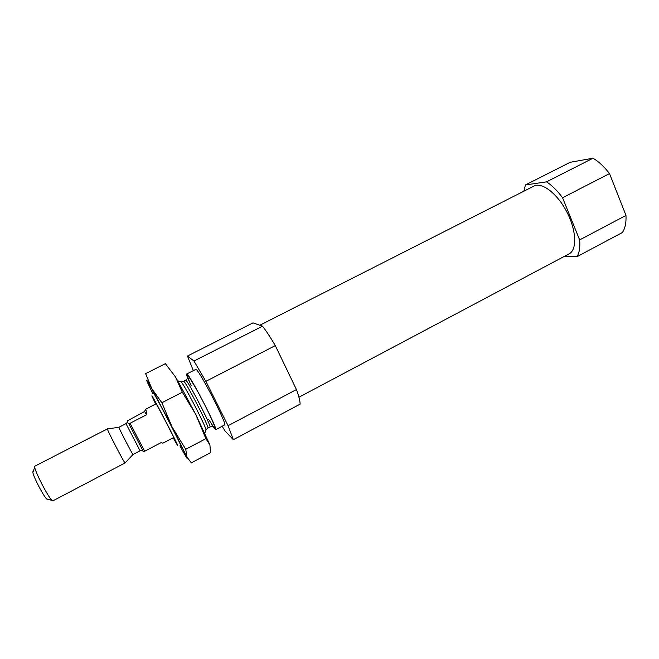 <?xml version="1.0" encoding="UTF-8"?>
<svg xmlns="http://www.w3.org/2000/svg" width="659" height="659" viewBox="0 0 659 659"><rect width="100%" height="100%" fill="white"/><g stroke="black" fill="none" stroke-linecap="round" stroke-linejoin="round"><path stroke-width="0.99" d="M193.318 370.63L187.477 356.033L193.968 361.033L205.863 381.347L228.063 425.706L233.368 439.685L225.172 431.159L222.182 426.233M188.614 380.251C186.983 376.371 186.34 374.287 186.695 374.007L195.715 369.402C197.362 366.371 227.989 425.368 224.562 424.981L215.608 429.709L211.605 424.536M187.477 356.033L252.982 322.877L262.521 326.189C266.302 331.049 270.561 337.523 275.297 345.613L205.863 381.347M193.968 361.033L262.521 326.189M228.063 425.706L296.451 389.568C298.922 396.421 300.133 401.282 300.1 404.148L233.368 439.685M296.451 389.568L275.297 345.613M523.831 191.225L525.445 184.948L546.517 181.851C551.987 185.368 557.333 190.673 562.555 197.758L579.656 239.917C580.266 247.166 579.385 252.759 577.012 256.672L563.906 256.606M259.819 325.249L533.93 186.093C541.863 181.769 557.357 193.565 566.864 212.009C576.477 230.395 577.202 249.852 569.104 253.847L298.922 397.229M525.445 184.948L570.208 162.287L593.001 158.226C598.718 161.537 604.229 166.661 609.517 173.589L562.555 197.758M546.517 181.851L593.001 158.226M579.656 239.917L625.984 215.435C626.322 222.742 625.127 228.426 622.401 232.503L577.012 256.672M625.984 215.435L609.517 173.589M155.672 404.066L152.089 396.479C149.107 388.892 181.802 451.876 177.312 445.072L173.169 437.774M155.853 403.975L155.079 401.875C156.735 404.049 173.803 436.917 174.619 439.52L173.35 437.683M186.695 374.007C187.988 371.157 218.681 430.286 215.608 429.709M128.694 423.44L130.054 423.259L146.487 414.791C146.298 410.961 145.96 409.132 145.458 409.321L144.618 411.504L127.541 420.788C127.063 422.106 127.451 422.987 128.694 423.44L143.275 451.366L144.659 451.242L160.936 442.716L162.921 443.145L173.712 437.494M143.209 451.258L141.965 450.451L140.095 450.797L125.984 423.63L127.286 422.394M130.054 423.259L144.659 451.242M34.795 466.918L33.197 471.523C30.298 471.276 46.056 501.639 47.522 499.127L52.218 500.469M35.092 466.053L35.009 466.086C31.929 466.415 50.974 503.105 53.017 500.774L125.161 462.898M107.499 428.877L107.417 428.885C106.651 429.133 124.46 463.442 125.111 462.956L132.978 454.504L140.095 450.797M125.984 423.63L118.859 427.312C118.472 427.502 132.599 454.718 132.978 454.504M144.618 411.504L146.487 414.791M153.168 393.283L152.839 391.825C155.343 394.955 180.434 443.293 181.554 447.14L180.55 446.028M179.891 445.83L182.494 450.558C186.917 458.491 188.4 460.682 186.95 457.132L172.139 427.048L151.875 388.777C146.858 379.823 145.482 377.904 147.74 383.027L152.946 393.934M209.916 444.94L205.872 438.647L195.88 414.659L178.194 381.61L175.385 376.791L165.368 363.653L145.614 373.637L151.875 388.777L161.875 402.748L172.139 427.048L185.739 449.298L186.95 457.132L191.374 462.857L210.526 452.651L209.916 444.94L195.88 414.659L182.337 392.22L175.385 376.791M161.875 402.748L182.337 392.22M185.739 449.298L205.872 438.647M180.558 381.701L181.151 381.882C184.405 384.922 205.361 425.294 205.97 429.709L205.781 430.294M177.757 380.836L181.151 381.882L183.531 381.264C184.471 379.007 210.237 428.647 207.849 428.111L205.97 429.709L204.875 433.078M183.531 381.264L185.599 380.21C186.604 377.92 212.355 427.526 209.908 427.032L207.849 428.111M191.192 385.812C184.52 370.317 186.761 372.335 197.914 391.874C208.409 410.961 218.088 432.518 214.307 428.111L208.532 419.231M212.256 426.365L209.908 427.032M185.599 380.21L187.502 378.67M145.458 409.321L156.216 403.786M35.009 466.086L107.442 428.861M118.859 427.312L107.417 428.885M204.496 432.279L205.048 436.291"/></g></svg>
